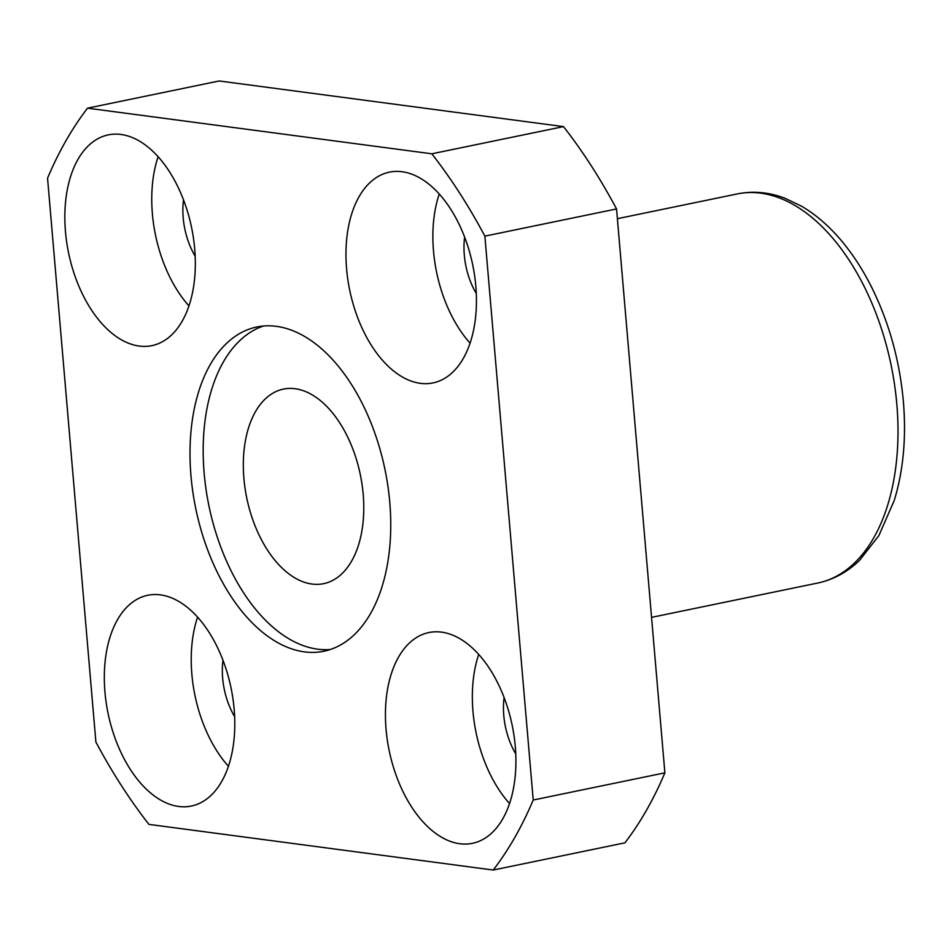 <?xml version="1.0" encoding="UTF-8"?>
<svg xmlns="http://www.w3.org/2000/svg" width="951" height="951" viewBox="0 0 951 951"><rect width="100%" height="100%" fill="white"/><g stroke="black" fill="none" stroke-linecap="round" stroke-linejoin="round"><path stroke-width="1.43" d="M190.985 475.928A165.557 96.61 78.3 0 1 256.889 326.966A165.557 96.61 78.3 0 1 389.767 502.271A165.557 96.61 78.3 0 1 323.875 651.233A165.557 96.61 78.3 0 1 190.985 475.928M330.377 649.485A165.557 96.61 78.3 0 1 204.156 473.206A165.557 96.61 78.3 0 1 263.558 325.991M234.16 709.232A107.618 62.802 -101.7 0 0 147.785 595.278A107.618 62.802 -101.7 0 0 104.955 692.102A107.618 62.802 -101.7 0 0 191.329 806.056A107.618 62.802 -101.7 0 0 234.16 709.232M197.606 617.116A107.618 62.802 -101.7 0 0 191.852 674.152A107.618 62.802 -101.7 0 0 228.418 766.28M515.276 746.499A107.618 62.802 -101.7 0 0 428.913 632.546A107.618 62.802 -101.7 0 0 386.07 729.369A107.618 62.802 -101.7 0 0 472.445 843.323A107.618 62.802 -101.7 0 0 515.276 746.499M478.722 654.371A107.618 62.802 -101.7 0 0 472.98 711.419A107.618 62.802 -101.7 0 0 509.534 803.536M475.809 286.085A107.618 62.802 -101.7 0 0 389.435 172.143A107.618 62.802 -101.7 0 0 346.604 268.967A107.618 62.802 -101.7 0 0 432.978 382.92A107.618 62.802 -101.7 0 0 475.809 286.085M439.255 193.968A107.618 62.802 -101.7 0 0 433.501 251.016A107.618 62.802 -101.7 0 0 470.067 343.133M194.693 248.829A107.618 62.802 -101.7 0 0 108.319 134.876A107.618 62.802 -101.7 0 0 65.476 231.699A107.618 62.802 -101.7 0 0 151.851 345.653A107.618 62.802 -101.7 0 0 194.693 248.829M158.128 156.701A107.618 62.802 -101.7 0 0 152.386 213.749A107.618 62.802 -101.7 0 0 188.94 305.865M183.519 199.829A56.287 32.845 -101.7 0 0 183.198 217.838A56.287 32.845 -101.7 0 0 195.169 256.211M464.635 237.096A56.287 32.845 -101.7 0 0 464.314 255.094A56.287 32.845 -101.7 0 0 476.285 293.479M504.113 697.499A56.287 32.845 -101.7 0 0 503.78 715.509A56.287 32.845 -101.7 0 0 515.763 753.881M222.986 660.244A56.287 32.845 -101.7 0 0 222.665 678.241A56.287 32.845 -101.7 0 0 234.635 716.626M363.187 494.282A99.332 57.963 -101.7 0 0 283.457 389.102A99.332 57.963 -101.7 0 0 243.908 478.472A99.332 57.963 -101.7 0 0 323.637 583.664A99.332 57.963 -101.7 0 0 363.187 494.282M493.236 870.034L624.902 842.836A463.565 270.512 78.3 0 0 664.88 772.83L616.545 208.947A463.565 270.512 78.3 0 0 563.503 126.614L219.194 80.966L87.528 108.164A463.565 270.512 -101.7 0 0 47.55 178.17L95.896 742.053A463.565 270.512 -101.7 0 0 148.927 824.386L493.236 870.034A463.565 270.512 -101.7 0 0 533.214 800.017L484.867 236.145A463.565 270.512 -101.7 0 0 431.825 153.8L87.528 108.164M664.88 772.83L533.214 800.017M484.867 236.145L616.545 208.947M563.503 126.614L431.825 153.8M737.37 193.909C752.978 190.771 768.729 192.185 784.646 198.129L801.431 206.129C815.328 214.272 828.309 225.375 840.363 239.45C851.632 252.645 861.677 267.813 870.486 284.967C888.638 320.808 899.598 359.668 903.379 401.548C906.386 437.638 903.355 470.59 894.261 500.416L878.843 535.686L859.478 560.424C847.222 572.193 833.314 579.73 817.741 583.034A198.676 115.939 -101.7 0 0 896.829 404.282A198.676 115.939 -101.7 0 0 737.37 193.909L617.377 218.694M817.741 583.034L651.554 617.365"/></g></svg>
